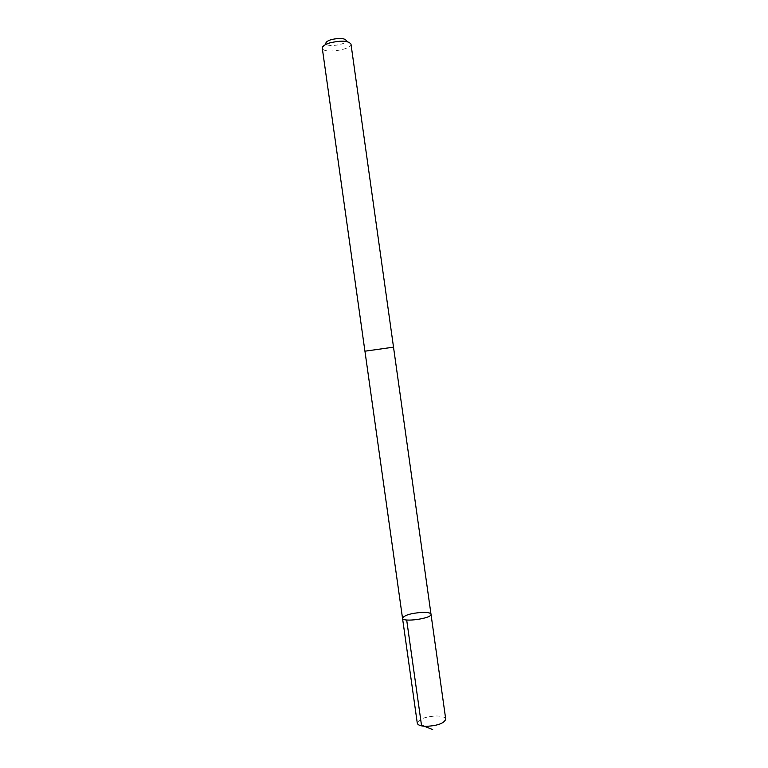 <?xml version="1.0" encoding="UTF-8"?>
<svg xmlns="http://www.w3.org/2000/svg" width="768" height="768" viewBox="0 0 768 768"><rect width="100%" height="100%" fill="white"/><g stroke="black" fill="none" stroke-linecap="round" stroke-linejoin="round"><path stroke-width="0.58" stroke-dasharray="3.84 2.88" d="M445.728 719.165C445.171 717.197 442.214 716.141 436.848 715.968C425.395 716.563 418.877 718.954 417.283 723.158M364.944 351.197L393.514 347.184L364.944 351.187M402.518 618.23C404.275 615.197 410.87 613.238 422.294 612.346C427.632 612.24 430.531 612.874 431.002 614.227M350.995 44.17C352.099 49.862 322.8 53.981 322.291 48.202L325.843 43.45C326.15 47.645 347.126 44.698 346.272 40.579L350.995 44.17"/><path stroke-width="1.15" d="M422.294 612.346C427.632 612.24 430.531 612.874 431.002 614.227C432.384 618.422 402.346 622.637 402.518 618.23C404.275 615.197 410.87 613.238 422.294 612.346M417.283 723.158C417.782 725.078 420.691 726.144 426 726.346C437.606 725.76 444.182 723.36 445.728 719.165L431.002 614.227C432.384 618.422 402.346 622.637 402.518 618.23L417.283 723.158M364.944 351.197L393.514 347.165L431.002 614.227M402.518 618.23L364.944 351.187L393.523 347.165L350.995 44.17M322.291 48.202L322.272 48.125C322.243 46.234 324.787 44.486 329.885 42.874C341.328 40.282 348.355 40.685 350.986 44.083M325.843 43.45C325.776 42.077 327.581 40.8 331.267 39.629C339.466 37.776 344.467 38.093 346.272 40.579M406.685 619.987L421.469 725.078L432.691 729.6M364.925 351.187L322.272 48.125"/></g></svg>
